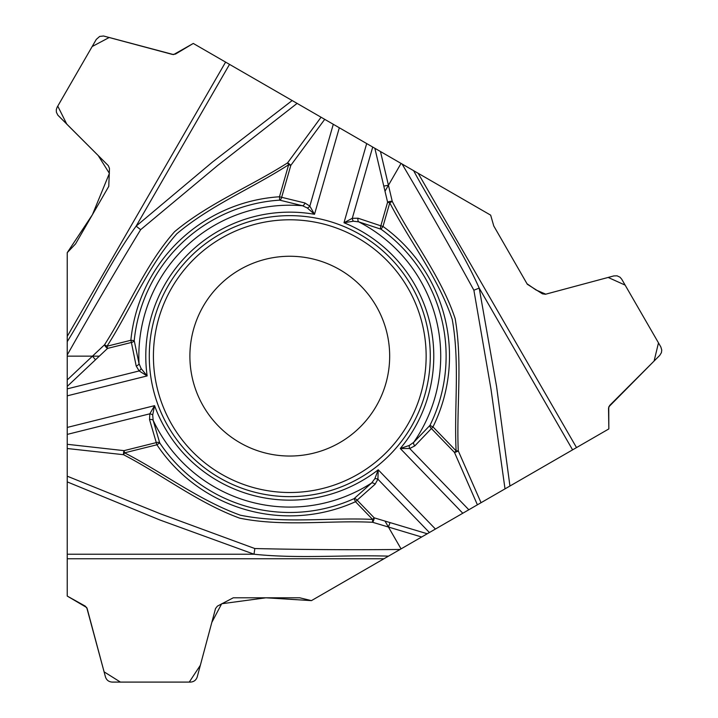 <?xml version="1.0" encoding="UTF-8"?>
<svg xmlns="http://www.w3.org/2000/svg" width="718" height="718" viewBox="0 0 718 718"><rect width="100%" height="100%" fill="white"/><g stroke="black" fill="none" stroke-linecap="round" stroke-linejoin="round"><path stroke-width="1.08" d="M400.052 549.467L311.441 600.625L299.684 597.798L233.269 597.798L217.392 606.145L215.544 608.514L197.235 676.894C196.149 680.143 193.887 681.876 190.467 682.091L112.214 682.091C108.795 681.876 106.542 680.143 105.447 676.894L87.138 608.514L85.289 606.145L67.232 596.066L67.232 476.187L160.563 513.882L254.827 548.543C303.211 549.665 351.623 549.97 400.052 549.467L401.057 548.884L385.001 521.08L374.195 517.831A3.509 1.328 106.7 0 1 372.57 522.273C328.332 520.155 283.134 527.021 239.606 518.136C197.908 502.797 162.573 475.011 123.514 454.7L67.232 448.517L67.232 476.187M67.232 444.298L124.043 450.644L156.362 442.584A3.509 2.244 -20.8 0 1 159.719 442.898L153.158 420.326L152.701 414.995A3.509 2.01 -160.8 0 0 149.829 413.81L67.232 434.399L67.232 448.517M67.232 434.399L67.232 386.401L99.335 356.146L67.232 356.146L67.232 386.401M67.232 354.988L67.232 341.642C90.791 303.624 109.809 262.339 136.133 226.134L140.638 229.679C115.481 271.027 91.007 312.797 67.232 354.988L67.232 356.146M67.232 341.642L67.232 252.664L75.561 243.896L108.759 186.384L109.477 168.461L108.346 165.678L57.835 115.149L56.399 112.232L56.3 109.63L57.162 107.17L96.284 39.4L99.676 36.43L103.536 35.999L172.544 54.469L175.524 54.056L193.277 43.448L297.099 103.392L217.787 165.373L140.638 229.679M307.358 208.005L302.511 205.743A3.509 2.253 -72.2 0 0 304.962 202.997L309.826 206.12L314.511 214.287L307.358 208.005A3.509 2.01 -40.8 0 0 309.826 206.12L333.287 124.286L297.099 103.392M333.287 124.286L401.057 163.417L385.001 191.221L387.594 202.207A3.509 1.328 -13.3 0 1 392.252 201.39C412.545 240.763 441.085 276.466 455.158 318.613C462.715 362.393 456.325 406.882 458.264 450.859L481.051 502.699L505.014 488.868L490.995 389.192L473.88 290.225C450.653 247.764 426.716 205.689 402.062 163.991L401.057 163.417M402.062 163.991L490.672 215.158L493.769 225.964L490.672 215.158L193.277 43.448L173.585 54.604L109.217 37.489L92.164 46.535L57.763 106.12L66.774 124.133L98.186 155.528L109.396 173.37L92.434 214.673L67.232 252.664L67.232 596.066L86.734 607.554L104.092 671.851L120.453 682.1L189.256 682.1L200.349 665.29L211.828 622.389L221.674 603.757L265.938 597.798L311.441 600.625L608.837 428.924L608.738 406.918L654.098 361.037L658.487 342.872L625.136 285.109L608.146 277.444L545.779 294.174L535.996 289.973L527.021 283.763L493.769 225.964L527.308 284.265L542.476 293.841L545.456 294.254L613.827 275.918L617.076 275.829L620.011 277.211L621.716 279.185L660.838 346.956L661.763 350.061L661.422 352.646L659.725 355.41L609.654 405.464L608.523 408.246L608.837 428.924L505.014 488.868M477.398 504.808L454.485 452.439A3.509 1.014 -22.9 0 0 458.264 450.859L456.109 450.868C454.009 407.178 460.005 362.967 452.25 319.492C438.267 277.552 410.005 241.957 389.766 202.826L382.99 226.448A159.719 159.719 0 0 1 432.972 426.905L456.109 450.868L454.485 452.439L431.347 428.475A3.509 2.244 -140.8 0 1 429.938 425.406L413.667 442.378L409.287 445.447A3.509 2.01 79.2 0 0 409.691 448.517L468.827 509.762L481.051 502.699M468.827 509.762L401.057 548.884M219.528 477.82A140.495 140.495 0 0 1 168.102 285.899A140.495 140.495 0 0 1 360.032 234.472A140.495 140.495 0 0 1 411.459 426.402A140.495 140.495 0 0 1 219.528 477.82M229.527 64.378L136.133 226.134L212.69 161.864L292.172 100.547M67.232 379.921L104.523 344.793C128.468 307.528 145.126 264.951 174.582 231.699C208.723 203.266 250.447 186.554 287.568 162.878L321.063 117.222M409.287 445.447L400.276 448.499A144.004 144.004 0 0 0 343.985 222.742L352.287 218.299A3.509 2.01 72.8 0 0 353.373 221.207L343.985 222.742L366.683 143.564M324.716 119.341L290.817 165.364A3.509 1.014 -142.9 0 0 287.568 162.878L288.645 164.745C251.856 188.412 210.571 205.321 176.799 233.781C147.468 266.854 130.775 309.126 107.009 346.229L107.547 348.409A3.509 1.328 -133.3 0 1 104.523 344.793L107.009 346.229L130.856 340.278A159.719 159.719 0 0 1 279.464 196.768L288.645 164.745L290.817 165.364L281.635 197.387A3.509 2.244 99.2 0 1 279.688 200.142A156.336 156.336 0 0 0 134.221 340.619L139.023 363.622A3.509 2.253 164.2 0 1 136.187 365.974L139.139 370.946A3.509 2.01 -47.2 0 0 141.114 368.549L139.023 363.622A150.942 150.942 0 0 1 302.511 205.743L279.688 200.142L279.464 196.768L304.962 202.997M339.318 127.768L314.511 214.287A144.004 144.004 0 0 0 147.145 375.918L141.114 368.549M372.714 147.046L352.287 218.299L358.067 218.218L380.827 225.829A3.509 2.244 -67.2 0 0 381.016 229.195L358.686 221.853L353.373 221.207M134.221 340.619A3.509 2.244 172.8 0 1 131.394 342.468L130.856 340.278L134.221 340.619M358.067 218.218A3.509 2.253 104.2 0 0 358.686 221.853A150.942 150.942 0 0 1 413.667 442.378A3.509 2.253 47.8 0 0 414.825 445.878L409.691 448.517L400.276 448.499L462.796 513.244M339.722 269.645A99.883 99.883 0 0 1 339.722 442.656A99.883 99.883 0 0 1 189.893 356.146A99.883 99.883 0 0 1 339.722 269.645A99.883 99.883 0 0 1 339.722 442.656A99.883 99.883 0 0 1 189.893 356.146A99.883 99.883 0 0 1 339.722 269.645M413.622 170.669C434.758 210.078 461.01 247.198 479.202 288.097L473.88 290.225M572.587 449.854L479.202 288.097L496.578 386.526L509.942 486.023M380.468 151.525L392.252 201.39L389.766 202.826L387.594 202.207L380.827 225.829L382.99 226.448L381.016 229.195A156.336 156.336 0 0 1 429.938 425.406L432.972 426.905L414.825 445.878M152.701 414.995L154.558 405.661A144.004 144.004 0 0 0 378.215 469.796L377.91 479.211A3.509 2.01 -167.2 0 0 374.85 478.7L371.628 482.972L354.109 498.633A3.509 2.244 52.8 0 1 357.124 500.159L355.5 501.72A159.719 159.719 0 0 1 156.91 444.774L124.582 452.834C163.48 472.857 198.769 500.168 240.297 515.183C283.601 524.041 328.557 517.364 372.57 519.401L374.195 517.831L357.124 500.159L375.092 484.255A3.509 2.253 -135.8 0 0 371.628 482.972A150.942 150.942 0 0 1 153.158 420.326A3.509 2.253 167.8 0 0 149.55 419.581L149.829 413.81L154.558 405.661L67.232 427.434M435.431 529.04L378.215 469.796L374.85 478.7M388.492 556.136C343.787 554.745 298.526 558.909 254.01 554.215L254.827 548.543M67.232 554.215L254.01 554.215L160.069 520.056L67.232 481.886M421.645 537.001L372.57 522.273L372.57 519.401L355.5 501.72L354.109 498.633A156.336 156.336 0 0 1 159.719 442.898L156.91 444.774L149.55 419.581M67.232 395.842L147.145 375.918L139.139 370.946L67.232 388.869M124.043 450.644A3.509 1.014 97.1 0 0 123.514 454.7L124.582 452.834L124.043 450.644M67.232 336.41L225.596 62.107M385.001 191.221L374.859 148.285M383.789 186.079L388.438 185.262M136.187 365.974L131.394 342.468L107.547 348.409L99.335 356.146M357.959 238.053A136.366 136.366 0 0 1 357.959 474.248A136.366 136.366 0 0 1 153.419 356.146A136.366 136.366 0 0 1 357.959 238.053M418.145 173.28L576.518 447.583M429.4 532.523L377.91 479.211L375.092 484.255M385.001 521.08L427.255 533.761M390.062 522.596L388.438 527.03M383.968 558.757L67.232 558.757M95.494 359.772L92.46 356.146"/></g></svg>
